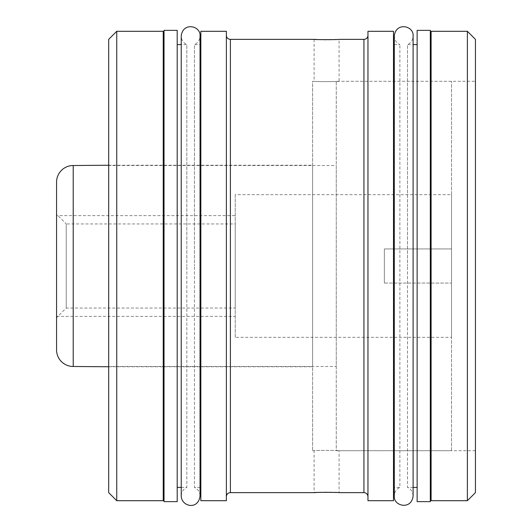 <?xml version="1.0" encoding="UTF-8"?>
<svg xmlns="http://www.w3.org/2000/svg" width="532" height="532" viewBox="0 0 532 532"><rect width="100%" height="100%" fill="white"/><g stroke="black" fill="none" stroke-linecap="round" stroke-linejoin="round"><path stroke-width="0.4" stroke-dasharray="2.66 2" d="M475.442 39.361L475.442 492.639M431.106 31.302L431.106 500.698M467.382 31.302L467.382 500.698M431.106 44.602L431.106 487.398L431.106 44.602M430.302 44.602L430.302 487.398L430.302 44.602M413.105 487.398L407.512 487.398L407.512 266L407.512 487.398C411.07 489.161 412.932 492.027 413.105 495.997L413.105 36.003C412.932 39.973 411.07 42.839 407.512 44.602L407.512 266L407.512 44.602L413.105 44.602M417.135 487.398L417.135 44.602L417.135 487.398M394.298 44.602L399.891 44.602C396.333 42.839 394.471 39.973 394.298 36.003L394.298 495.997C394.471 492.027 396.333 489.161 399.891 487.398L399.891 44.602L399.891 487.398L394.298 487.398M393.494 44.602L393.494 487.398L393.494 44.602M430.302 501.636L430.302 30.364M417.135 501.636L417.135 30.364M393.494 31.302L393.494 500.698M367.964 31.302L367.964 500.698M367.964 496.669L367.964 35.331L367.964 496.669M475.442 450.724L339.084 450.724L339.084 492.639L335.845 492.479M334.362 492.426L331.183 492.339M329.035 492.306L326.582 492.293M324.234 492.306L322 492.339M318.887 492.426L316.926 492.499M317.085 39.508L318.861 39.574M321.993 39.661L324.188 39.694M326.468 39.707L328.976 39.694M331.143 39.661L334.442 39.574M335.965 39.514L339.084 39.361L339.084 81.276C339.862 81.735 313.321 81.735 314.093 81.276C313.275 81.735 339.842 81.742 339.084 81.276L475.442 81.276M314.093 39.361L314.093 81.276L312.617 81.276L312.617 450.724L312.617 81.276M312.617 450.724L314.093 450.724C313.335 450.258 339.901 450.265 339.084 450.724C339.862 450.265 313.321 450.265 314.093 450.724L314.093 492.639M226.366 35.331L226.366 496.669L226.366 35.331M226.366 31.302L226.366 500.698M200.843 31.302L200.843 500.698M200.843 44.602L200.843 487.398L200.843 44.602M181.232 487.398L186.825 487.398L186.825 266L186.825 487.398C183.267 489.161 181.399 492.027 181.232 495.997L181.232 36.003C181.399 39.973 183.267 42.839 186.825 44.602L186.825 266L186.825 44.602L181.232 44.602M177.196 44.602L177.196 487.398L177.196 44.602M200.039 487.398L194.439 487.398L194.439 266L194.439 487.398C198.004 489.161 199.866 492.027 200.039 495.997L200.039 36.003C199.866 39.973 198.004 42.839 194.439 44.602L194.439 266L194.439 44.602L200.039 44.602M163.224 44.602L163.224 487.398L163.224 44.602M164.036 487.398L164.036 44.602L164.036 487.398M177.196 501.636L177.196 30.364M164.036 501.636L164.036 30.364M163.224 31.302L163.224 500.698M116.747 31.302L116.747 500.698M108.681 39.361L108.681 492.639M108.681 366.488L108.681 165.512L336.264 165.512L336.264 366.488L108.681 366.488M108.681 366.761L312.617 366.761L312.617 165.239L312.617 366.761M108.681 165.239L312.617 165.239M451.528 450.724L451.528 81.276L451.528 450.724L336.264 450.724L336.264 81.276L336.264 450.724M451.528 337.335L451.528 194.665L451.528 337.335L235.237 337.335L235.237 194.665L451.528 194.665M451.528 283.064L451.528 248.936L451.528 283.064L451.528 248.936L451.528 283.064L384.357 283.064L384.357 248.936L451.528 248.936L384.357 248.936L384.357 283.064L384.357 248.936L384.357 283.064L451.528 283.064M451.528 81.276L336.264 81.276M336.264 165.512L336.264 366.488M56.558 182.17L56.558 349.83M56.558 214.276L56.558 317.724L56.558 214.276L66.234 223.952L66.234 308.048L56.558 317.724M66.234 223.952L66.234 308.048L235.237 308.048L235.237 223.952L66.234 223.952M235.237 223.952L235.237 308.048M235.237 337.335L235.237 194.665M56.558 215.62L56.558 316.38L56.558 215.62L235.237 215.62L235.237 316.38L235.237 215.62M56.558 316.38L235.237 316.38M363.935 492.639L363.935 39.361M230.396 492.639L230.396 39.361M73.216 165.512L73.216 366.488"/><path stroke-width="0.8" d="M475.442 492.639L475.442 39.361L467.382 31.302L431.106 31.302L431.106 500.698L467.382 500.698L475.442 492.639M475.442 450.724L475.442 81.276L475.442 450.724M467.382 500.698L467.382 31.302M431.106 44.602L430.302 44.602M431.106 487.398L430.302 487.398M417.135 487.398L413.105 487.398M417.135 44.602L413.105 44.602M394.298 487.398L393.494 487.398M394.298 44.602L393.494 44.602M430.302 30.364L430.302 501.636L417.135 501.636L417.135 30.364L430.302 30.364M393.494 31.302L393.494 500.698L367.964 500.698L367.964 31.302L393.494 31.302M367.964 35.331A4.03 4.03 0 0 1 363.935 39.361L363.935 492.639A4.03 4.03 0 0 1 367.964 496.669M363.935 39.361L339.084 39.361C339.742 39.747 313.002 39.727 314.093 39.361L230.396 39.361L230.396 492.639L314.093 492.639C313.075 492.273 339.782 492.253 339.084 492.639L363.935 492.639M335.845 492.479L334.362 492.426M331.183 492.339L329.035 492.306M326.582 492.293L324.234 492.306M322 492.339L318.887 492.426M316.926 492.499L314.093 492.639M314.093 39.361L317.085 39.508M318.861 39.574L321.993 39.661M324.188 39.694L326.468 39.707M328.976 39.694L331.143 39.661M334.442 39.574L335.965 39.514M226.366 35.331A4.03 4.03 0 0 0 230.396 39.361M226.366 496.669A4.03 4.03 0 0 1 230.396 492.639M226.366 31.302L226.366 500.698L200.843 500.698L200.843 31.302L226.366 31.302M181.232 44.602L177.196 44.602M181.232 487.398L177.196 487.398M200.843 487.398L200.039 487.398M200.843 44.602L200.039 44.602M164.036 487.398L163.224 487.398M164.036 44.602L163.224 44.602M177.196 30.364L177.196 501.636L164.036 501.636L164.036 30.364L177.196 30.364M163.224 31.302L163.224 500.698L116.747 500.698L116.747 31.302L163.224 31.302M116.747 500.698L108.681 492.639L108.681 39.361L116.747 31.302M108.681 165.239L108.681 366.761L73.216 366.488L73.216 165.512L108.681 165.239M73.216 366.488A16.658 16.658 0 0 1 56.558 349.83L56.558 182.17A16.658 16.658 0 0 1 73.216 165.512M394.298 266L394.298 495.997C393.314 506.171 411.489 510.407 413.105 495.997L413.105 36.003C414.016 25.682 395.815 21.726 394.298 36.003L394.298 266M181.232 266L181.232 36.003C182.749 21.726 200.95 25.682 200.039 36.003L200.039 495.997C198.316 510.221 181.631 506.876 181.232 495.997L181.232 266"/></g></svg>
